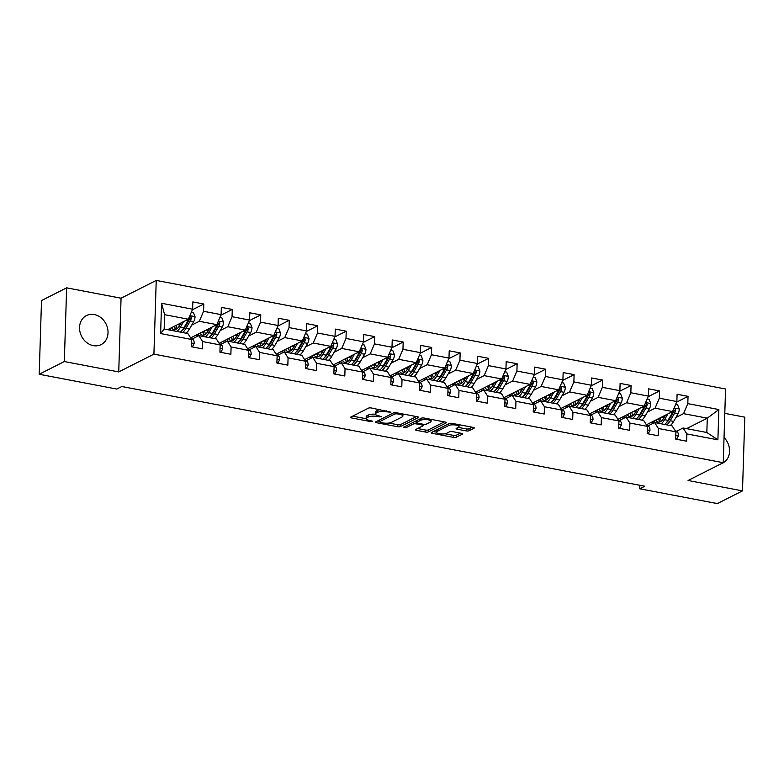 <?xml version="1.0" encoding="UTF-8"?>
<svg xmlns="http://www.w3.org/2000/svg" width="784" height="784" viewBox="0 0 784 784"><rect width="100%" height="100%" fill="white"/><g stroke="black" fill="none" stroke-linecap="round" stroke-linejoin="round"><path stroke-width="1.18" d="M390.902 412.178L371.293 407.964A2.048 0.598 -178.2 0 0 368.519 408.121L350.762 417.098A2.048 0.598 -178.2 0 0 350.507 417.382A2.048 0.598 -178.2 0 0 351.565 417.941L370.607 421.576L372.733 421.273L369.529 420.41A6.546 1.931 -178.2 0 1 366.138 418.607A6.546 1.931 -178.2 0 1 366.951 417.715L368.431 416.97A6.546 1.931 -178.2 0 1 377.32 416.461L381.73 416.823L378.701 415.765A6.546 1.931 -178.2 0 1 375.311 413.962A6.546 1.931 -178.2 0 1 376.124 413.07L377.604 412.325A6.546 1.931 -178.2 0 1 386.492 411.816L390.902 412.178M94.276 314.551A16.268 13.691 63.2 0 0 86.446 315.58A16.268 13.691 63.2 0 0 79.988 331.897A16.268 13.691 63.2 0 0 93.296 345.626A16.268 13.691 63.2 0 0 101.126 344.597A16.268 13.691 63.2 0 0 107.584 328.28A16.268 13.691 63.2 0 0 94.276 314.551M466.235 430.906A2.048 0.598 -178.2 0 0 469.008 430.749L473.997 428.231A2.048 0.598 -178.2 0 0 474.251 427.956A2.048 0.598 -178.2 0 0 473.183 427.388L452.035 423.36A2.048 0.598 -178.2 0 0 449.261 423.517L431.504 432.503A2.048 0.598 -178.2 0 0 431.249 432.778A2.048 0.598 -178.2 0 0 432.307 433.336L453.456 437.374A2.048 0.598 -178.2 0 0 456.239 437.217L462.256 434.169A2.048 0.598 -178.2 0 0 462.511 433.895A2.048 0.598 -178.2 0 0 461.453 433.327L452.397 431.602A2.048 0.598 -178.2 0 0 449.614 431.759L446.635 433.268A5.478 1.607 -178.2 0 1 440.451 433.875A5.478 1.607 -178.2 0 1 436.365 432.19A5.478 1.607 -178.2 0 1 437.041 431.445L448.732 425.526A5.478 1.607 -178.2 0 1 454.916 424.928A5.478 1.607 -178.2 0 1 459.003 426.614A5.478 1.607 -178.2 0 1 458.326 427.358L456.376 428.338A2.048 0.598 -178.2 0 0 456.121 428.623A2.048 0.598 -178.2 0 0 457.18 429.181L466.235 430.906L466.294 428.917A2.048 0.598 -178.2 0 0 469.077 428.76L472.164 427.192M688.068 480.494L742.487 490.872L717.36 503.583L639.754 488.785L644.781 486.237L121.824 386.512L116.806 389.06L39.2 374.262L64.327 361.542L118.737 371.92L153.919 354.123L723.25 462.697L688.068 480.494M418.254 417.598A2.048 0.598 -178.2 0 0 418.509 417.323A2.048 0.598 -178.2 0 0 417.451 416.765L396.302 412.727A2.048 0.598 -178.2 0 0 393.519 412.884L375.761 421.87A2.048 0.598 -178.2 0 0 375.507 422.145A2.048 0.598 -178.2 0 0 376.565 422.713L397.713 426.741A2.048 0.598 -178.2 0 0 400.497 426.584L418.254 417.598L418.274 417.029M424.173 418.039L445.322 422.076A2.048 0.598 -178.2 0 1 446.38 422.635A2.048 0.598 -178.2 0 1 446.125 422.919L428.368 431.906A2.048 0.598 -178.2 0 1 425.585 432.062L416.539 430.338A2.048 0.598 -178.2 0 1 415.481 429.769A2.048 0.598 -178.2 0 1 415.726 429.495L422.929 425.849A2.048 0.598 -178.2 0 0 423.184 425.575A2.048 0.598 -178.2 0 0 422.125 425.006L416.118 423.86A2.048 0.598 -178.2 0 0 413.344 424.017L405.847 427.809L403.339 427.339L421.39 418.195A2.048 0.598 -178.2 0 1 424.173 418.039M153.919 354.123L156.232 280.417L725.563 388.991L723.25 462.697M676.602 402.153L688.038 396.361L677.092 394.274L676.857 401.545L659.334 398.203L659.56 390.932L648.603 388.844L648.378 396.116L630.846 392.764L631.071 385.503L620.115 383.405L619.889 390.677L602.357 387.335L602.592 380.064L591.636 377.976L591.401 385.248L573.878 381.906L574.104 374.634L563.147 372.547L562.922 379.819L545.39 376.477L545.615 369.205L534.659 367.108L534.433 374.38L516.901 371.038L517.136 363.766L506.18 361.679L505.954 368.95L488.422 365.609L488.648 358.337L477.691 356.25L477.466 363.521L459.934 360.179L460.169 352.908L449.212 350.82L448.977 358.092L431.455 354.74L431.68 347.469L420.724 345.381L420.498 352.653L402.966 349.311L403.192 342.04L392.235 339.952L392.01 347.224L374.478 343.882L374.713 336.61L363.756 334.523L363.521 341.795L345.999 338.453L346.224 331.181L335.268 329.084L335.042 336.356L317.51 333.014L317.736 325.742L306.789 323.655L306.554 330.926L289.031 327.585L289.257 320.313L278.3 318.226L278.075 325.497L260.543 322.155L260.768 314.884L249.812 312.796L249.586 320.068L232.054 316.716L232.289 309.445L221.333 307.357L221.098 314.629L203.575 311.287L203.801 304.016L192.844 301.928L192.619 309.2L161.573 303.281L160.622 333.563L164.16 329.015L187.895 333.543L191.668 339.482L191.433 346.753L202.39 348.841L202.625 341.569L198.852 335.63L216.384 338.972L220.147 344.911L219.922 352.183L230.878 354.27L231.104 346.998L227.34 341.069L244.863 344.411L248.636 350.34L248.41 357.612L259.367 359.699L259.592 352.428L255.819 346.499L273.351 349.84L277.124 355.779L276.889 363.041L287.846 365.138L288.071 357.867L284.308 351.928L301.83 355.27L305.603 361.208L305.378 368.48L316.334 370.567L316.56 363.296L312.787 357.357L330.319 360.709L334.092 366.638L333.857 373.909L344.813 375.997L345.048 368.725L341.275 362.796L358.807 366.138L362.571 372.067L362.345 379.338L373.302 381.436L373.527 374.164L369.764 368.225L387.286 371.567L391.059 377.506L390.834 384.777L401.79 386.865L402.016 379.593L398.243 373.654L415.775 376.996L419.548 382.935L419.313 390.207L430.269 392.294L430.504 385.022L426.731 379.093L444.263 382.435L448.027 388.364L447.801 395.636L458.758 397.723L458.983 390.452L455.21 384.523L472.742 387.864L476.515 393.803L476.28 401.065L487.236 403.162L487.472 395.891L483.699 389.952L501.231 393.294L504.994 399.232L504.769 406.504L515.725 408.591L515.95 401.32L512.187 395.381L529.71 398.733L533.483 404.662L533.257 411.933L544.214 414.021L544.439 406.749L540.666 400.82L558.198 404.162L561.971 410.091L561.736 417.362L572.692 419.46L572.928 412.188L569.155 406.249L586.687 409.591L590.45 415.53L590.225 422.801L601.181 424.889L601.406 417.617L597.643 411.678L615.166 415.02L618.939 420.959L618.713 428.231L629.66 430.318L629.895 423.046L626.122 417.117L643.654 420.459L647.417 426.388L647.192 433.66L658.148 435.747L658.374 428.476L654.611 422.547L672.133 425.888L675.906 431.827L675.681 439.099L686.637 441.186L686.862 433.915L683.089 427.976L706.835 432.503L707.286 418.166L683.54 413.638L675.945 417.48M688.038 396.361L687.813 403.633L718.859 409.552L717.899 439.834L686.862 433.915M675.906 431.827L658.374 428.476M647.417 426.388L629.895 423.046M618.939 420.959L601.406 417.617M590.45 415.53L572.928 412.188M561.971 410.091L544.439 406.749M533.483 404.662L515.95 401.32M504.994 399.232L487.472 395.891M476.515 393.803L458.983 390.452M448.027 388.364L430.504 385.022M419.548 382.935L402.016 379.593M391.059 377.506L373.527 374.164M362.571 372.067L345.048 368.725M334.092 366.638L316.56 363.296M305.603 361.208L288.071 357.867M277.124 355.779L259.592 352.428M248.636 350.34L231.104 346.998M220.147 344.911L202.625 341.569M191.668 339.482L160.622 333.563M647.457 412.051L655.061 408.199L672.584 411.551L646.575 424.712M647.996 425.888L654.611 422.547M672.584 411.551L676.857 401.545M655.061 408.199L659.334 398.203M618.968 406.622L626.573 402.77L644.105 406.112L618.086 419.273M619.517 420.459L626.122 417.117M644.105 406.112L648.378 396.116M626.573 402.77L630.846 392.764M590.489 401.183L598.094 397.341L615.616 400.683L589.607 413.844M591.028 415.03L597.643 411.678M615.616 400.683L619.889 390.677M598.094 397.341L602.357 387.335M562.001 395.753L569.605 391.912L587.138 395.254L561.119 408.415M562.549 409.591L569.155 406.249M587.138 395.254L591.401 385.248M569.605 391.912L573.878 381.906M533.522 390.324L541.117 386.473L558.649 389.815L532.64 402.976M534.061 404.162L540.666 400.82M558.649 389.815L562.922 379.819M541.117 386.473L545.39 376.477M505.033 384.885L512.638 381.044L530.16 384.385L504.151 397.547M505.572 398.733L512.187 395.381M530.16 384.385L534.433 374.38M512.638 381.044L516.901 371.038M476.545 379.456L484.149 375.614L501.682 378.956L475.663 392.118M477.093 393.294L483.699 389.952M501.682 378.956L505.954 368.95M484.149 375.614L488.422 365.609M448.066 374.027L455.661 370.175L473.193 373.517L447.184 386.688M448.605 387.864L455.21 384.523M473.193 373.517L477.466 363.521M455.661 370.175L459.934 360.179M419.577 368.598L427.182 364.746L444.714 368.088L418.695 381.249M420.126 382.435L426.731 379.093M444.714 368.088L448.977 358.092M427.182 364.746L431.455 354.74M391.098 363.159L398.693 359.317L416.226 362.659L390.207 375.82M391.637 376.996L398.243 373.654M416.226 362.659L420.498 352.653M398.693 359.317L402.966 349.311M362.61 357.729L370.215 353.888L387.737 357.23L361.728 370.391M363.149 371.567L369.764 368.225M387.737 357.23L392.01 347.224M370.215 353.888L374.478 343.882M334.121 352.3L341.726 348.449L359.258 351.791L333.239 364.952M334.67 366.138L341.275 362.796M359.258 351.791L363.521 341.795M341.726 348.449L345.999 338.453M305.642 346.861L313.237 343.02L330.77 346.361L304.76 359.523M306.181 360.709L312.787 357.357M330.77 346.361L335.042 336.356M313.237 343.02L317.51 333.014M277.154 341.432L284.759 337.59L302.281 340.932L276.272 354.094M277.703 355.27L284.308 351.928M302.281 340.932L306.554 330.926M284.759 337.59L289.031 327.585M248.665 336.003L256.27 332.151L273.802 335.493L247.783 348.664M249.214 349.84L255.819 346.499M273.802 335.493L278.075 325.497M256.27 332.151L260.543 322.155M220.186 330.574L227.791 326.722L245.314 330.064L219.304 343.225M220.725 344.411L227.34 341.069M245.314 330.064L249.586 320.068M227.791 326.722L232.054 316.716M191.698 325.135L199.303 321.293L216.835 324.635L190.816 337.796M192.247 338.972L198.852 335.63M216.835 324.635L221.098 314.629M199.303 321.293L203.575 311.287M161.573 303.281L164.611 314.678L188.346 319.206L167.639 329.682M188.346 319.206L192.619 309.2M118.737 371.92L121.059 298.214L66.64 287.836L64.327 361.542M66.64 287.836L41.513 300.556L39.2 374.262M742.487 490.872L744.8 417.166L724.798 413.344M121.059 298.214L156.232 280.417M639.862 485.306L639.754 488.785M164.611 314.678L164.16 329.015M686.568 428.642L707.286 418.166L718.859 409.552M676.484 431.318L683.089 427.976M717.899 439.834L706.835 432.503M683.54 413.638L687.813 403.633M192.354 309.807L203.801 304.016M220.843 315.237L232.289 309.445M195.51 335.425L198.244 335.944M249.322 320.676L260.768 314.884M223.999 340.854L226.723 341.373M277.81 326.105L289.257 320.313M252.477 346.283L255.212 346.802M306.299 331.534L317.736 325.742M280.966 351.722L283.7 352.241M334.778 336.963L346.224 331.181M309.445 357.151L312.179 357.671M363.266 342.402L374.713 336.61M337.933 362.58L340.668 363.1M391.755 347.831L403.192 342.04M366.422 368.01L369.146 368.539M420.234 353.261L431.68 347.469M394.901 373.449L397.635 373.968M448.722 358.7L460.169 352.908M423.389 378.878L426.124 379.397M477.201 364.129L488.648 358.337M451.878 384.307L454.602 384.826M505.69 369.558L517.136 363.766M480.357 389.746L483.091 390.265M534.178 374.997L545.615 369.205M508.845 395.175L511.57 395.695M562.657 380.426L574.104 374.634M537.324 400.604L540.058 401.124M591.146 385.855L602.592 380.064M565.813 406.034L568.547 406.563M619.625 391.285L631.071 385.503M594.301 411.473L597.026 411.992M648.113 396.724L659.56 390.932M622.78 416.902L625.514 417.421M651.269 422.331L653.993 422.85M721.045 463.805A16.268 13.691 63.2 0 0 722.681 463.128A16.268 13.691 63.2 0 0 724.034 437.58M380.181 409.66A6.546 1.931 -178.2 0 0 377.663 410.336L377.604 412.325M375.311 413.962L375.369 411.972A6.546 1.931 -178.2 0 1 376.183 411.081L377.663 410.336M375.35 414.207A6.546 1.931 -178.2 0 0 368.49 414.971L368.431 416.97M366.138 418.607L366.197 416.608A6.546 1.931 -178.2 0 1 367.01 415.726L368.49 414.971M352.653 416.147L366.148 418.715M388.893 423.056L397.782 424.752A2.048 0.598 -178.2 0 0 400.555 424.595L416.422 416.569M377.653 420.91L379.201 421.214M396.89 413.805L394.94 413.913L379.358 421.802L382.523 422.88A6.546 1.931 -178.2 0 0 391.412 422.38L402.065 416.99A6.546 1.931 -178.2 0 0 402.878 416.098A6.546 1.931 -178.2 0 0 399.487 414.295L396.89 413.805L396.92 412.845M402.878 416.098L402.937 414.109A6.546 1.931 -178.2 0 0 402.927 413.991M444.293 421.88L428.427 429.906L428.368 431.906M417.617 428.534L425.653 430.063A2.048 0.598 -178.2 0 0 428.427 429.906M416.461 421.919L416.186 421.87A2.048 0.598 -178.2 0 0 414.256 421.812M430.406 422.066A5.478 1.607 -178.2 0 0 431.082 421.322A5.478 1.607 -178.2 0 0 426.996 419.636A5.478 1.607 -178.2 0 0 420.812 420.234L416.696 422.321A2.048 0.598 -178.2 0 0 416.441 422.596A2.048 0.598 -178.2 0 0 417.5 423.164L423.507 424.311A2.048 0.598 -178.2 0 0 426.29 424.154L430.406 422.066M458.268 427.388L466.294 428.917M436.482 429.975A5.478 1.607 -178.2 0 0 436.433 430.191L436.365 432.19M445.018 433.758L453.524 435.385A2.048 0.598 -178.2 0 0 456.298 435.228L460.424 433.14M433.395 431.543L436.374 432.111M181.222 322.802L179.654 325.527A13.24 5.998 100.8 0 1 174.009 329.731A13.24 5.998 100.8 0 1 171.539 327.702M183.603 321.597L180.3 327.33A15.954 7.232 100.8 0 1 176.861 331.436M170.726 330.27A15.954 7.232 100.8 0 1 169.873 328.545M191.404 312.032L193.344 312.395L195.049 316.736A5.527 2.509 100.8 0 1 193.707 321.656L189.434 329.074A15.954 7.232 100.8 0 1 185.984 333.18M179.477 325.821A13.24 5.998 100.8 0 1 179.36 324.968L179.222 323.812M189.218 317.206A5.527 2.509 100.8 0 1 188.042 320.578L183.77 327.996A15.954 7.232 100.8 0 1 180.33 332.102M174.185 326.369A13.24 5.998 -79.2 0 0 175.851 329.486M174.675 326.124A15.954 7.232 -79.2 0 0 175.224 328.712M182.515 332.524A15.954 7.232 -79.2 0 0 185.965 328.408L190.238 320.989A5.527 2.509 -79.2 0 0 191.404 317.628L190.708 316.246L189.454 316.599M191.404 317.628L189.963 318.363A2.813 1.274 100.8 0 1 189.591 319.186L185.318 326.605A13.24 5.998 100.8 0 1 182.378 330.074M177.145 328.672A13.24 5.998 100.8 0 1 176.057 325.419M192.335 346.92L194.207 343.421A5.527 2.509 -79.2 0 0 193.138 339.717L190.355 337.414M209.71 328.241L208.142 330.956A13.24 5.998 100.8 0 1 202.488 335.16A13.24 5.998 100.8 0 1 200.028 333.131M212.092 327.036L208.789 332.759A15.954 7.232 100.8 0 1 205.339 336.875M199.205 335.699A15.954 7.232 100.8 0 1 198.362 333.984M219.892 317.461L221.833 317.834L223.528 322.165A5.527 2.509 100.8 0 1 222.195 327.085L217.913 334.503A15.954 7.232 100.8 0 1 214.473 338.61M207.966 331.25A13.24 5.998 100.8 0 1 207.848 330.407L207.711 329.251M217.697 322.645A5.527 2.509 100.8 0 1 216.531 326.007L212.258 333.425A15.954 7.232 100.8 0 1 208.809 337.532M202.674 331.799A13.24 5.998 -79.2 0 0 204.34 334.915M203.154 331.554A15.954 7.232 -79.2 0 0 203.713 334.141M211.004 337.953A15.954 7.232 -79.2 0 0 214.444 333.847L218.726 326.428A5.527 2.509 -79.2 0 0 219.892 323.057L219.197 321.675L217.942 322.028M219.892 323.057L218.442 323.792A2.813 1.274 100.8 0 1 218.07 324.625L213.797 332.044A13.24 5.998 100.8 0 1 210.867 335.503M205.624 334.102A13.24 5.998 100.8 0 1 204.546 330.848M238.189 333.67L236.621 336.395A13.24 5.998 100.8 0 1 230.976 340.589A13.24 5.998 100.8 0 1 228.516 338.57M240.57 332.465L237.268 338.198A15.954 7.232 100.8 0 1 233.828 342.304M227.693 341.138A15.954 7.232 100.8 0 1 226.841 339.413M248.381 322.89L250.312 323.263L252.017 327.594A5.527 2.509 100.8 0 1 250.674 332.514L246.401 339.933A15.954 7.232 100.8 0 1 242.962 344.049M236.454 336.689A13.24 5.998 100.8 0 1 236.327 335.836L236.2 334.68M246.186 328.075A5.527 2.509 100.8 0 1 245.02 331.436L240.747 338.855A15.954 7.232 100.8 0 1 237.297 342.961M231.153 337.228A13.24 5.998 -79.2 0 0 232.819 340.344M231.643 336.983A15.954 7.232 -79.2 0 0 232.191 339.57M239.492 343.382A15.954 7.232 -79.2 0 0 242.932 339.276L247.205 331.857A5.527 2.509 -79.2 0 0 248.371 328.486L247.685 327.104L246.431 327.457M248.371 328.486L246.931 329.221A2.813 1.274 100.8 0 1 246.558 330.054L242.285 337.473A13.24 5.998 100.8 0 1 239.345 340.932M234.112 339.531A13.24 5.998 100.8 0 1 233.024 336.287M220.814 352.349L222.695 348.86A5.527 2.509 -79.2 0 0 221.627 345.146L218.834 342.843M249.302 357.788L251.174 354.29A5.527 2.509 -79.2 0 0 250.106 350.585L247.323 348.272M266.678 339.1L265.11 341.824A13.24 5.998 100.8 0 1 259.465 346.028A13.24 5.998 100.8 0 1 256.995 344M269.059 337.894L265.756 343.627A15.954 7.232 100.8 0 1 262.317 347.733M256.182 346.567A15.954 7.232 100.8 0 1 255.329 344.842M276.86 328.329L278.8 328.692L280.496 333.024A5.527 2.509 100.8 0 1 279.163 337.953L274.89 345.372A15.954 7.232 100.8 0 1 271.44 349.478M264.933 342.118A13.24 5.998 100.8 0 1 264.816 341.265L264.678 340.109M274.665 333.504A5.527 2.509 100.8 0 1 273.498 336.875L269.226 344.284A15.954 7.232 100.8 0 1 265.786 348.4M259.641 342.657A13.24 5.998 -79.2 0 0 261.307 345.783M260.131 342.412A15.954 7.232 -79.2 0 0 260.68 345.009M267.971 348.811A15.954 7.232 -79.2 0 0 271.421 344.705L275.694 337.287A5.527 2.509 -79.2 0 0 276.86 333.925L276.164 332.543L274.91 332.896M276.86 333.925L275.409 334.65A2.813 1.274 100.8 0 1 275.047 335.483L270.774 342.902A13.24 5.998 100.8 0 1 267.834 346.371M262.591 344.97A13.24 5.998 100.8 0 1 261.513 341.716M295.166 344.529L293.598 347.253A13.24 5.998 100.8 0 1 287.944 351.457A13.24 5.998 100.8 0 1 285.484 349.429M297.548 343.333L294.245 349.056A15.954 7.232 100.8 0 1 290.795 353.172M284.661 351.996A15.954 7.232 100.8 0 1 283.808 350.272M305.348 333.759L307.279 334.131L308.984 338.463A5.527 2.509 100.8 0 1 307.642 343.382L303.369 350.801A15.954 7.232 100.8 0 1 299.929 354.907M293.422 347.547A13.24 5.998 100.8 0 1 293.304 346.695L293.167 345.548M303.153 338.933A5.527 2.509 100.8 0 1 301.987 342.304L297.714 349.723A15.954 7.232 100.8 0 1 294.265 353.829M288.13 348.096A13.24 5.998 -79.2 0 0 289.786 351.212M288.61 347.851A15.954 7.232 -79.2 0 0 289.159 350.438M296.46 354.25A15.954 7.232 -79.2 0 0 299.9 350.134L304.172 342.716A5.527 2.509 -79.2 0 0 305.348 339.354L304.653 337.973L303.398 338.325M305.348 339.354L303.898 340.089A2.813 1.274 100.8 0 1 303.526 340.922L299.253 348.331A13.24 5.998 100.8 0 1 296.323 351.8M291.08 350.399A13.24 5.998 100.8 0 1 290.002 347.145M323.645 349.968L322.077 352.692A13.24 5.998 100.8 0 1 316.432 356.887A13.24 5.998 100.8 0 1 313.963 354.868M326.026 348.762L322.724 354.495A15.954 7.232 100.8 0 1 319.284 358.602M313.149 357.426A15.954 7.232 100.8 0 1 312.297 355.711M333.837 339.188L335.768 339.56L337.473 343.892A5.527 2.509 100.8 0 1 336.13 348.811L331.857 356.23A15.954 7.232 100.8 0 1 328.408 360.336M321.91 352.976A13.24 5.998 100.8 0 1 321.783 352.134L321.646 350.977M331.642 344.372A5.527 2.509 100.8 0 1 330.476 347.733L326.193 355.152A15.954 7.232 100.8 0 1 322.753 359.258M316.609 353.525A13.24 5.998 -79.2 0 0 318.275 356.642M317.099 353.28A15.954 7.232 -79.2 0 0 317.647 355.867M324.939 359.68A15.954 7.232 -79.2 0 0 328.388 355.573L332.661 348.155A5.527 2.509 -79.2 0 0 333.827 344.784L333.131 343.402L331.887 343.755M333.827 344.784L332.387 345.519A2.813 1.274 100.8 0 1 332.014 346.352L327.741 353.77A13.24 5.998 100.8 0 1 324.801 357.23M319.568 355.828A13.24 5.998 100.8 0 1 318.48 352.575M277.781 363.217L279.663 359.719A5.527 2.509 -79.2 0 0 278.594 356.014L275.801 353.702M306.27 368.647L308.141 365.158A5.527 2.509 -79.2 0 0 307.083 361.444L304.29 359.141M334.758 374.076L336.63 370.587A5.527 2.509 -79.2 0 0 335.562 366.883L332.779 364.57M363.237 379.515L365.119 376.016A5.527 2.509 -79.2 0 0 364.05 372.312L361.257 369.999M391.726 384.944L393.597 381.445A5.527 2.509 -79.2 0 0 392.529 377.741L389.746 375.438M420.204 390.373L422.086 386.884A5.527 2.509 -79.2 0 0 421.018 383.18L418.225 380.867M448.693 395.812L450.565 392.314A5.527 2.509 -79.2 0 0 449.506 388.609L446.713 386.296M477.182 401.241L479.053 397.743A5.527 2.509 -79.2 0 0 477.985 394.038L475.202 391.726M505.66 406.671L507.542 403.182A5.527 2.509 -79.2 0 0 506.474 399.468L503.681 397.165M534.149 412.1L536.021 408.611A5.527 2.509 -79.2 0 0 534.953 404.907L532.169 402.594M562.638 417.539L564.509 414.04A5.527 2.509 -79.2 0 0 563.441 410.336L560.658 408.023M591.116 422.968L592.998 419.469A5.527 2.509 -79.2 0 0 591.93 415.765L589.137 413.462M619.605 428.397L621.477 424.908A5.527 2.509 -79.2 0 0 620.409 421.204L617.625 418.891M648.084 433.836L649.965 430.338A5.527 2.509 -79.2 0 0 648.897 426.633L646.104 424.32M352.134 355.397L350.566 358.121A13.24 5.998 100.8 0 1 344.911 362.326A13.24 5.998 100.8 0 1 342.451 360.297M354.515 354.192L351.212 359.925A15.954 7.232 100.8 0 1 347.763 364.031M341.628 362.865A15.954 7.232 100.8 0 1 340.785 361.14M362.316 344.627L364.256 344.989L365.952 349.321A5.527 2.509 100.8 0 1 364.619 354.25L360.346 361.659A15.954 7.232 100.8 0 1 356.896 365.775M350.389 358.415A13.24 5.998 100.8 0 1 350.272 357.563L350.134 356.406M360.121 349.801A5.527 2.509 100.8 0 1 358.954 353.163L354.682 360.581A15.954 7.232 100.8 0 1 351.232 364.697M345.097 358.954A13.24 5.998 -79.2 0 0 346.763 362.081M345.577 358.709A15.954 7.232 -79.2 0 0 346.136 361.297M353.427 365.109A15.954 7.232 -79.2 0 0 356.877 361.003L361.15 353.584A5.527 2.509 -79.2 0 0 362.316 350.223L361.62 348.831L360.366 349.184M362.316 350.223L360.865 350.948A2.813 1.274 100.8 0 1 360.503 351.781L356.22 359.199A13.24 5.998 100.8 0 1 353.29 362.669M348.047 361.267A13.24 5.998 100.8 0 1 346.969 358.014M380.612 360.826L379.044 363.551A13.24 5.998 100.8 0 1 373.4 367.755A13.24 5.998 100.8 0 1 370.94 365.726M383.004 359.621L379.701 365.354A15.954 7.232 100.8 0 1 376.251 369.46M370.117 368.294A15.954 7.232 100.8 0 1 369.264 366.569M390.804 350.056L392.735 350.419L394.44 354.76A5.527 2.509 100.8 0 1 393.098 359.68L388.825 367.098A15.954 7.232 100.8 0 1 385.385 371.204M378.878 363.845A13.24 5.998 100.8 0 1 378.75 362.992L378.623 361.845M388.609 355.23A5.527 2.509 100.8 0 1 387.443 358.602L383.17 366.02A15.954 7.232 100.8 0 1 379.721 370.126M373.586 364.393A13.24 5.998 -79.2 0 0 375.242 367.51M374.066 364.148A15.954 7.232 -79.2 0 0 374.615 366.736M381.916 370.548A15.954 7.232 -79.2 0 0 385.356 366.432L389.628 359.013A5.527 2.509 -79.2 0 0 390.795 355.652L390.109 354.27L388.854 354.623M390.795 355.652L389.354 356.387A2.813 1.274 100.8 0 1 388.982 357.21L384.709 364.629A13.24 5.998 100.8 0 1 381.769 368.098M376.536 366.696A13.24 5.998 100.8 0 1 375.448 363.443M409.101 366.265L407.533 368.98A13.24 5.998 100.8 0 1 401.888 373.184A13.24 5.998 100.8 0 1 399.419 371.155M411.482 365.06L408.18 370.783A15.954 7.232 100.8 0 1 404.74 374.899M398.605 373.723A15.954 7.232 100.8 0 1 397.753 372.008M419.283 355.485L421.224 355.858L422.919 360.189A5.527 2.509 100.8 0 1 421.586 365.109L417.313 372.527A15.954 7.232 100.8 0 1 413.864 376.634M407.357 369.274A13.24 5.998 100.8 0 1 407.239 368.431L407.102 367.275M417.088 360.669A5.527 2.509 100.8 0 1 415.922 364.031L411.649 371.449A15.954 7.232 100.8 0 1 408.209 375.556M402.065 369.823A13.24 5.998 -79.2 0 0 403.731 372.939M402.555 369.578A15.954 7.232 -79.2 0 0 403.103 372.165M410.395 375.977A15.954 7.232 -79.2 0 0 413.844 371.871L418.117 364.452A5.527 2.509 -79.2 0 0 419.283 361.081L418.587 359.699L417.333 360.052M419.283 361.081L417.833 361.816A2.813 1.274 100.8 0 1 417.47 362.649L413.197 370.068A13.24 5.998 100.8 0 1 410.257 373.527M405.014 372.126A13.24 5.998 100.8 0 1 403.936 368.872M437.59 371.694L436.022 374.419A13.24 5.998 100.8 0 1 430.367 378.613A13.24 5.998 100.8 0 1 427.907 376.594M439.971 370.489L436.668 376.222A15.954 7.232 100.8 0 1 433.219 380.328M427.084 379.162A15.954 7.232 100.8 0 1 426.241 377.437M447.772 360.914L449.712 361.287L451.408 365.618A5.527 2.509 100.8 0 1 450.075 370.538L445.792 377.957A15.954 7.232 100.8 0 1 442.352 382.073M435.845 374.713A13.24 5.998 100.8 0 1 435.728 373.86L435.59 372.704M445.577 366.099A5.527 2.509 100.8 0 1 444.41 369.46L440.138 376.879A15.954 7.232 100.8 0 1 436.688 380.985M430.553 375.252A13.24 5.998 -79.2 0 0 432.209 378.368M431.033 375.007A15.954 7.232 -79.2 0 0 431.582 377.594M438.883 381.406A15.954 7.232 -79.2 0 0 442.323 377.3L446.606 369.881A5.527 2.509 -79.2 0 0 447.772 366.51L447.076 365.128L445.822 365.481M447.772 366.51L446.321 367.245A2.813 1.274 100.8 0 1 445.949 368.078L441.676 375.497A13.24 5.998 100.8 0 1 438.746 378.956M433.503 377.565A13.24 5.998 100.8 0 1 432.425 374.311M466.068 377.124L464.5 379.848A13.24 5.998 100.8 0 1 458.856 384.052A13.24 5.998 100.8 0 1 456.396 382.024M468.45 375.918L465.147 381.651A15.954 7.232 100.8 0 1 461.707 385.757M455.573 384.591A15.954 7.232 100.8 0 1 454.72 382.866M476.26 366.353L478.191 366.716L479.896 371.048A5.527 2.509 100.8 0 1 478.554 375.977L474.281 383.396A15.954 7.232 100.8 0 1 470.841 387.502M464.334 380.142A13.24 5.998 100.8 0 1 464.206 379.289L464.069 378.133M474.065 371.528A5.527 2.509 100.8 0 1 472.899 374.899L468.616 382.308A15.954 7.232 100.8 0 1 465.177 386.424M459.032 380.681A13.24 5.998 -79.2 0 0 460.698 383.807M459.522 380.436A15.954 7.232 -79.2 0 0 460.071 383.033M467.372 386.835A15.954 7.232 -79.2 0 0 470.812 382.729L475.084 375.311A5.527 2.509 -79.2 0 0 476.251 371.949L475.555 370.567L474.31 370.92M476.251 371.949L474.81 372.674A2.813 1.274 100.8 0 1 474.438 373.507L470.165 380.926A13.24 5.998 100.8 0 1 467.225 384.395M461.992 382.994A13.24 5.998 100.8 0 1 460.904 379.74M494.557 382.563L492.989 385.277A13.24 5.998 100.8 0 1 487.334 389.481A13.24 5.998 100.8 0 1 484.875 387.453M496.938 381.357L493.636 387.08A15.954 7.232 100.8 0 1 490.196 391.196M484.061 390.02A15.954 7.232 100.8 0 1 483.209 388.305M504.739 371.783L506.68 372.155L508.375 376.487A5.527 2.509 100.8 0 1 507.042 381.406L502.769 388.825A15.954 7.232 100.8 0 1 499.32 392.931M492.813 385.571A13.24 5.998 100.8 0 1 492.695 384.719L492.558 383.572M502.544 376.957A5.527 2.509 100.8 0 1 501.378 380.328L497.105 387.747A15.954 7.232 100.8 0 1 493.665 391.853M487.521 386.12A13.24 5.998 -79.2 0 0 489.187 389.236M488.011 385.875A15.954 7.232 -79.2 0 0 488.559 388.462M495.851 392.274A15.954 7.232 -79.2 0 0 499.3 388.158L503.573 380.75A5.527 2.509 -79.2 0 0 504.739 377.378L504.043 375.997L502.789 376.349M504.739 377.378L503.289 378.113A2.813 1.274 100.8 0 1 502.926 378.946L498.644 386.355A13.24 5.998 100.8 0 1 495.713 389.824M490.47 388.423A13.24 5.998 100.8 0 1 489.392 385.169M523.046 387.992L521.468 390.716A13.24 5.998 100.8 0 1 515.823 394.911A13.24 5.998 100.8 0 1 513.363 392.892M525.427 386.786L522.124 392.519A15.954 7.232 100.8 0 1 518.675 396.626M512.54 395.45A15.954 7.232 100.8 0 1 511.687 393.735M533.228 377.212L535.158 377.584L536.864 381.916A5.527 2.509 100.8 0 1 535.521 386.835L531.248 394.254A15.954 7.232 100.8 0 1 527.808 398.36M521.301 391A13.24 5.998 100.8 0 1 521.184 390.158L521.046 389.001M531.033 382.396A5.527 2.509 100.8 0 1 529.866 385.757L525.594 393.176A15.954 7.232 100.8 0 1 522.144 397.282M516.009 391.549A13.24 5.998 -79.2 0 0 517.665 394.666M516.489 391.304A15.954 7.232 -79.2 0 0 517.038 393.891M524.339 397.704A15.954 7.232 -79.2 0 0 527.779 393.597L532.052 386.179A5.527 2.509 -79.2 0 0 533.218 382.808L532.532 381.426L531.278 381.779M533.218 382.808L531.777 383.543A2.813 1.274 100.8 0 1 531.405 384.376L527.132 391.794A13.24 5.998 100.8 0 1 524.192 395.254M518.959 393.852A13.24 5.998 100.8 0 1 517.871 390.599M551.524 393.421L549.956 396.145A13.24 5.998 100.8 0 1 544.312 400.35A13.24 5.998 100.8 0 1 541.842 398.321M553.906 392.216L550.603 397.949A15.954 7.232 100.8 0 1 547.163 402.055M541.029 400.889A15.954 7.232 100.8 0 1 540.176 399.164M561.707 382.651L563.647 383.013L565.342 387.345A5.527 2.509 100.8 0 1 564.01 392.274L559.737 399.693A15.954 7.232 100.8 0 1 556.287 403.799M549.78 396.439A13.24 5.998 100.8 0 1 549.662 395.587L549.525 394.43M559.511 387.825A5.527 2.509 100.8 0 1 558.345 391.187L554.072 398.605A15.954 7.232 100.8 0 1 550.633 402.721M544.488 396.978A13.24 5.998 -79.2 0 0 546.154 400.105M544.978 396.733A15.954 7.232 -79.2 0 0 545.527 399.321M552.818 403.133A15.954 7.232 -79.2 0 0 556.268 399.027L560.54 391.608A5.527 2.509 -79.2 0 0 561.707 388.247L561.011 386.855L559.756 387.218M561.707 388.247L560.256 388.972A2.813 1.274 100.8 0 1 559.894 389.805L555.621 397.223A13.24 5.998 100.8 0 1 552.681 400.693M547.448 399.291A13.24 5.998 100.8 0 1 546.36 396.038M580.013 398.85L578.445 401.575A13.24 5.998 100.8 0 1 572.79 405.779A13.24 5.998 100.8 0 1 570.331 403.75M582.394 397.645L579.092 403.378A15.954 7.232 100.8 0 1 575.642 407.484M569.507 406.318A15.954 7.232 100.8 0 1 568.665 404.593M590.195 388.08L592.136 388.452L593.831 392.784A5.527 2.509 100.8 0 1 592.498 397.704L588.216 405.122A15.954 7.232 100.8 0 1 584.776 409.228M578.269 401.869A13.24 5.998 100.8 0 1 578.151 401.016L578.014 399.869M588 393.254A5.527 2.509 100.8 0 1 586.834 396.626L582.561 404.044A15.954 7.232 100.8 0 1 579.111 408.15M572.977 402.417A13.24 5.998 -79.2 0 0 574.633 405.534M573.457 402.172A15.954 7.232 -79.2 0 0 574.015 404.76M581.307 408.572A15.954 7.232 -79.2 0 0 584.746 404.456L589.029 397.037A5.527 2.509 -79.2 0 0 590.195 393.676L589.499 392.294L588.245 392.647M590.195 393.676L588.745 394.411A2.813 1.274 100.8 0 1 588.372 395.234L584.1 402.653A13.24 5.998 100.8 0 1 581.169 406.122M575.926 404.72A13.24 5.998 100.8 0 1 574.848 401.467M608.492 404.289L606.924 407.004A13.24 5.998 100.8 0 1 601.279 411.208A13.24 5.998 100.8 0 1 598.819 409.179M610.873 403.084L607.571 408.807A15.954 7.232 100.8 0 1 604.131 412.923M597.996 411.747A15.954 7.232 100.8 0 1 597.143 410.032M618.684 393.509L620.614 393.882L622.32 398.213A5.527 2.509 100.8 0 1 620.977 403.133L616.704 410.551A15.954 7.232 100.8 0 1 613.264 414.658M606.757 407.298A13.24 5.998 100.8 0 1 606.63 406.455L606.502 405.299M616.489 398.693A5.527 2.509 100.8 0 1 615.322 402.055L611.04 409.473A15.954 7.232 100.8 0 1 607.6 413.58M601.455 407.847A13.24 5.998 -79.2 0 0 603.121 410.963M601.945 407.602A15.954 7.232 -79.2 0 0 602.494 410.189M609.795 414.001A15.954 7.232 -79.2 0 0 613.235 409.895L617.508 402.476A5.527 2.509 -79.2 0 0 618.674 399.105L617.978 397.723L616.734 398.076M618.674 399.105L617.233 399.84A2.813 1.274 100.8 0 1 616.861 400.673L612.588 408.092A13.24 5.998 100.8 0 1 609.648 411.551M604.415 410.15A13.24 5.998 100.8 0 1 603.327 406.896M636.98 409.718L635.412 412.443A13.24 5.998 100.8 0 1 629.758 416.647A13.24 5.998 100.8 0 1 627.298 414.618M639.362 408.513L636.059 414.246A15.954 7.232 100.8 0 1 632.619 418.352M626.485 417.186A15.954 7.232 100.8 0 1 625.632 415.461M647.163 398.938L649.103 399.311L650.798 403.642A5.527 2.509 100.8 0 1 649.466 408.562L645.193 415.981A15.954 7.232 100.8 0 1 641.743 420.097M635.236 412.737A13.24 5.998 100.8 0 1 635.118 411.884L634.981 410.728M644.967 404.123A5.527 2.509 100.8 0 1 643.801 407.484L639.528 414.903A15.954 7.232 100.8 0 1 636.089 419.019M629.944 413.276A13.24 5.998 -79.2 0 0 631.61 416.392M630.434 413.031A15.954 7.232 -79.2 0 0 630.983 415.618M638.274 419.43A15.954 7.232 -79.2 0 0 641.724 415.324L645.996 407.905A5.527 2.509 -79.2 0 0 647.163 404.544L646.467 403.152L645.212 403.505M647.163 404.544L645.712 405.269A2.813 1.274 100.8 0 1 645.35 406.102L641.067 413.521A13.24 5.998 100.8 0 1 638.137 416.99M632.894 415.589A13.24 5.998 100.8 0 1 631.816 412.335M665.469 415.148L663.901 417.872A13.24 5.998 100.8 0 1 658.246 422.076A13.24 5.998 100.8 0 1 655.787 420.048M667.85 413.942L664.548 419.675A15.954 7.232 100.8 0 1 661.098 423.781M654.963 422.615A15.954 7.232 100.8 0 1 654.111 420.89M675.651 404.377L677.582 404.74L679.287 409.072A5.527 2.509 100.8 0 1 677.944 414.001L673.672 421.42A15.954 7.232 100.8 0 1 670.232 425.526M663.725 418.166A13.24 5.998 100.8 0 1 663.607 417.313L663.47 416.157M673.456 409.552A5.527 2.509 100.8 0 1 672.29 412.923L668.017 420.342A15.954 7.232 100.8 0 1 664.567 424.448M658.433 418.715A13.24 5.998 -79.2 0 0 660.089 421.831M658.913 418.46A15.954 7.232 -79.2 0 0 659.462 421.057M666.763 424.859A15.954 7.232 -79.2 0 0 670.202 420.753L674.475 413.335A5.527 2.509 -79.2 0 0 675.651 409.973L674.955 408.591L673.701 408.944M675.651 409.973L674.201 410.698A2.813 1.274 100.8 0 1 673.828 411.531L669.556 418.95A13.24 5.998 100.8 0 1 666.625 422.419M661.382 421.018A13.24 5.998 100.8 0 1 660.304 417.764M676.572 439.265L678.444 435.767A5.527 2.509 -79.2 0 0 677.386 432.062L674.593 429.75M386.522 410.865L386.492 411.816M376.183 411.081L376.124 413.07M379.809 415.981L379.779 416.931M377.349 415.432L377.32 416.461M367.01 415.726L366.951 417.715M370.636 420.616L370.607 421.576M351.604 416.676L351.565 417.941M388.991 411.335L388.962 412.286M400.555 424.595L400.497 426.584M397.782 424.752L397.713 426.741M376.604 421.439L376.565 422.713M394.989 412.619L394.94 413.913M379.417 420.018L379.358 421.802M399.517 413.344L399.487 414.295M446.145 422.351L446.125 422.919M425.653 430.063L425.585 432.062M416.578 429.064L416.539 430.338M422.155 424.046L422.125 425.006M416.186 421.87L416.118 423.86M413.403 422.243L413.344 424.017M405.906 426.035L405.847 427.809M420.871 418.46L420.812 420.234M416.755 420.547L416.696 422.321M457.219 427.917L457.18 429.181M448.791 423.752L448.732 425.526M437.1 429.671L437.041 431.445M462.276 433.601L462.256 434.169M456.298 435.228L456.239 437.217M453.524 435.385L453.456 437.374M432.347 432.072L432.307 433.336M474.016 427.662L473.997 428.231M469.077 428.76L469.008 430.749M195 316.618L189.865 315.638M183.77 327.996L180.3 327.33M177.605 324.635L179.36 324.968M189.434 329.074L185.965 328.408M188.042 320.578L186.298 320.244M193.707 321.656L190.238 320.989M191.551 343.02L194.158 343.519M191.639 339.433L193.138 339.717M223.489 322.057L218.354 321.077M212.258 333.425L208.789 332.759M206.094 330.064L207.848 330.407M217.913 334.503L214.444 333.847M216.531 326.007L214.777 325.674M222.195 327.085L218.726 326.428M251.968 327.487L246.833 326.507M240.747 338.855L237.268 338.198M234.573 335.503L236.327 335.836M246.401 339.933L242.932 339.276M245.02 331.436L243.265 331.103M250.674 332.514L247.205 331.857M220.039 348.449L222.646 348.949M220.118 344.862L221.627 345.146M248.528 353.888L251.125 354.378M248.606 350.301L250.106 350.585M280.456 332.916L275.321 331.936M269.226 344.284L265.756 343.627M263.061 340.932L264.816 341.265M274.89 345.372L271.421 344.705M273.498 336.875L271.744 336.532M279.163 337.953L275.694 337.287M308.945 338.355L303.8 337.375M297.714 349.723L294.245 349.056M291.54 346.361L293.304 346.695M303.369 350.801L299.9 350.134M301.987 342.304L300.233 341.971M307.642 343.382L304.172 342.716M337.424 343.784L332.289 342.804M326.193 355.152L322.724 354.495M320.029 351.8L321.783 352.134M331.857 356.23L328.388 355.573M330.476 347.733L328.721 347.4M336.13 348.811L332.661 348.155M277.007 359.317L279.614 359.807M277.095 355.73L278.594 356.014M305.495 364.746L308.092 365.246M305.574 361.159L307.083 361.444M333.974 370.175L336.581 370.675M334.062 366.589L335.562 366.883M362.463 375.614L365.07 376.104M362.541 372.028L364.05 372.312M390.951 381.044L393.548 381.543M391.03 377.457L392.529 377.741M419.43 386.473L422.037 386.973M419.518 382.886L421.018 383.18M447.919 391.912L450.526 392.402M447.997 388.325L449.506 388.609M476.398 397.341L479.004 397.841M476.486 393.754L477.985 394.038M504.886 402.77L507.493 403.27M504.965 399.183L506.474 399.468M533.375 408.199L535.972 408.699M533.453 404.613L534.953 404.907M561.854 413.638L564.46 414.128M561.942 410.052L563.441 410.336M590.342 419.068L592.949 419.567M590.421 415.481L591.93 415.765M618.831 424.497L621.428 424.997M618.909 420.91L620.409 421.204M647.31 429.936L649.916 430.426M647.388 426.349L648.897 426.633M365.912 349.213L360.777 348.233M354.682 360.581L351.212 359.925M348.517 357.23L350.272 357.563M360.346 361.659L356.877 361.003M358.954 353.163L357.2 352.829M364.619 354.25L361.15 353.584M394.401 354.642L389.256 353.672M383.17 366.02L379.701 365.354M376.996 362.659L378.75 362.992M388.825 367.098L385.356 366.432M387.443 358.602L385.689 358.268M393.098 359.68L389.628 359.013M422.88 360.081L417.745 359.101M411.649 371.449L408.18 370.783M405.485 368.088L407.239 368.431M417.313 372.527L413.844 371.871M415.922 364.031L414.168 363.698M421.586 365.109L418.117 364.452M451.368 365.511L446.233 364.531M440.138 376.879L436.668 376.222M433.973 373.527L435.728 373.86M445.792 377.957L442.323 377.3M444.41 369.46L442.656 369.127M450.075 370.538L446.606 369.881M479.847 370.94L474.712 369.96M468.616 382.308L465.147 381.651M462.452 378.956L464.206 379.289M474.281 383.396L470.812 382.729M472.899 374.899L471.145 374.556M478.554 375.977L475.084 375.311M508.336 376.379L503.201 375.399M497.105 387.747L493.636 387.08M490.941 384.385L492.695 384.719M502.769 388.825L499.3 388.158M501.378 380.328L499.624 379.995M507.042 381.406L503.573 380.75M536.824 381.808L531.679 380.828M525.594 393.176L522.124 392.519M519.42 389.824L521.184 390.158M531.248 394.254L527.779 393.597M529.866 385.757L528.112 385.424M535.521 386.835L532.052 386.179M565.303 387.237L560.168 386.257M554.072 398.605L550.603 397.949M547.908 395.254L549.662 395.587M559.737 399.693L556.268 399.027M558.345 391.187L556.601 390.853M564.01 392.274L560.54 391.608M593.792 392.676L588.657 391.696M582.561 404.044L579.092 403.378M576.397 400.683L578.151 401.016M588.216 405.122L584.746 404.456M586.834 396.626L585.08 396.292M592.498 397.704L589.029 397.037M622.271 398.105L617.135 397.125M611.04 409.473L607.571 408.807M604.876 406.112L606.63 406.455M616.704 410.551L613.235 409.895M615.322 402.055L613.568 401.722M620.977 403.133L617.508 402.476M650.759 403.535L645.624 402.555M639.528 414.903L636.059 414.246M633.364 411.551L635.118 411.884M645.193 415.981L641.724 415.324M643.801 407.484L642.047 407.151M649.466 408.562L645.996 407.905M679.248 408.964L674.103 407.984M668.017 420.342L664.548 419.675M661.843 416.98L663.607 417.313M673.672 421.42L670.202 420.753M672.29 412.923L670.536 412.58M677.944 414.001L674.475 413.335M675.798 435.365L678.395 435.865M675.877 431.778L677.386 432.062M379.24 420.106L379.182 421.998M423.223 424.252L423.184 425.575M431.141 419.371L431.082 421.322M416.5 420.675L416.441 422.596M459.061 424.693L459.003 426.614"/></g></svg>
